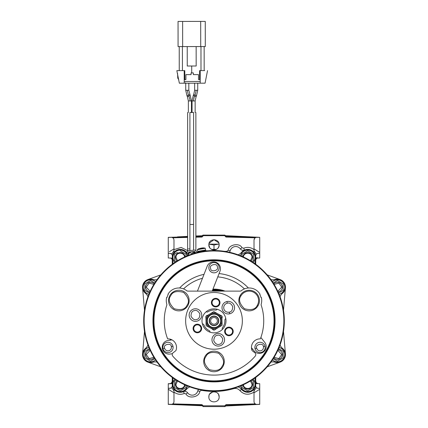 <?xml version="1.0" encoding="UTF-8"?>
<svg xmlns="http://www.w3.org/2000/svg" width="428" height="428" viewBox="0 0 428 428"><rect width="100%" height="100%" fill="white"/><g stroke="black" fill="none" stroke-linecap="round" stroke-linejoin="round"><path stroke-width="0.64" d="M148.885 294.309A7.372 7.372 0 0 1 147.601 280.356A7.372 7.372 0 0 1 155.573 281.726M144.825 290.419L149.404 293.062L144.825 290.419L144.825 283.823L150.544 280.522L154.765 282.956L150.544 280.522L144.825 283.823L144.825 287.118M149.902 291.939A4.858 4.858 0 0 1 148.816 282.576A4.858 4.858 0 0 1 154.176 283.892M153.861 284.406L149.153 283.063L146.253 287.118L150.153 291.393M187.662 254.617L187.812 255.115M196.784 252.675L196.5 251.236L194.949 250.064L188.315 250.728L187.213 251.675L186.769 252.969L187.721 253.563A8.004 8.004 0 0 1 187.202 253.119M186.838 252.755A8.004 8.004 0 0 1 186.469 252.333A8.004 8.004 0 0 0 172.607 259.705A8.004 8.004 0 0 1 172.714 263.932M157.076 279.564A8.004 8.004 0 0 1 152.85 279.457A8.004 8.004 0 0 0 145.483 293.319A8.004 8.004 0 0 1 147.938 296.765M147.938 344.936A8.004 8.004 0 0 1 145.483 348.376A8.004 8.004 0 0 0 152.85 362.243A8.004 8.004 0 0 1 157.076 362.136M172.714 377.769A8.004 8.004 0 0 1 172.607 381.995A8.004 8.004 0 0 0 186.469 389.362A8.004 8.004 0 0 1 189.914 386.912M238.08 386.912A8.004 8.004 0 0 1 241.526 389.362A8.004 8.004 0 0 0 255.388 381.995A8.004 8.004 0 0 1 255.281 377.769M270.919 362.136A8.004 8.004 0 0 1 275.145 362.243A8.004 8.004 0 0 0 282.512 348.376A8.004 8.004 0 0 1 280.062 344.936M280.062 296.765A8.004 8.004 0 0 1 282.512 293.319A8.004 8.004 0 0 0 275.145 279.457A8.004 8.004 0 0 1 270.919 279.564M255.281 263.932A8.004 8.004 0 0 1 255.388 259.705L255.388 259.705A8.004 8.004 0 0 0 241.526 252.333A8.004 8.004 0 0 1 238.08 254.788M173.982 250.91L173.982 252.006L179.83 249.401C177.294 249.652 175.346 250.664 173.982 252.445A8.004 8.004 0 0 0 172.377 256.062L172.297 258.1A8.004 8.004 0 0 0 172.607 259.705M244.527 250.059L243.152 250.348A3.429 3.429 0 0 0 244.527 250.059L243.725 248.224C247.32 246.774 250.749 247.234 254.013 249.615M280.11 279.57L267.2 274.872M283.507 310.23L285.417 287.889M285.417 353.806L283.507 331.465M267.2 366.828L280.11 362.131M216.354 249.39L211.641 249.39M218.858 244.131L208.901 244.131L214 244.998L219.083 244.014M209.019 243.521L209.137 244.131M214 249.39L214 244.998M168.263 395.13L168.263 390.652M168.263 388.447L168.263 386.971M173.04 380.867L172.297 383.595L168.263 383.83M168.263 386.147L168.263 390.743M208.853 397.018L208.853 396.879C208.538 403.518 219.462 403.518 219.141 396.879L219.141 396.847M208.966 395.814L208.885 397.468M214.123 391.738L213.84 391.738M218.815 398.687L218.911 398.404M255.216 403.888L225.973 404.653L224.861 405.798L225.989 405.225L225.433 406.028L259.732 404.369L225.989 405.225L259.732 404.342L259.732 403.54M259.732 403.529L259.732 401.512M168.263 404.246L171.794 404.337C173.153 403.909 173.886 402.983 173.982 401.56L173.982 392.786L168.263 389.298L168.263 404.369L202.562 405.776M168.263 401.507L168.263 403.904M255.73 380.813L255.73 380.813A2.857 2.857 0 0 0 258.512 383.67L255.543 383.595M259.732 388.485L259.732 390.662M259.732 392.412L259.732 387.597M255.409 381.316L255.73 380.861A2.857 2.852 180 0 0 258.057 383.659M259.732 395.119L259.732 387.586M172.265 380.813A2.857 2.857 0 0 1 169.483 383.67L168.263 383.702L168.263 387.966M169.937 383.659A2.857 2.852 180 0 0 172.265 380.861L172.746 381.471M172.265 377.442L172.265 380.861L172.265 377.442M172.703 260.058L172.265 260.326L172.265 264.258L172.265 259.545M255.73 260.326A2.284 2.284 0 0 1 257.956 258.041L259.732 257.993L257.956 258.041A2.284 2.284 0 0 0 255.73 260.326L255.73 264.258L255.73 260.326L255.291 260.058M259.732 252.75L259.732 255.463M255.73 377.442L255.73 380.861L255.73 377.442M209.105 243.232L214 239.675L218.74 242.815M225.92 235.678L259.732 237.331L225.433 235.657L225.989 236.47A0.572 0.572 0 0 1 225.433 235.903A0.572 0.572 0 0 0 225.989 236.47L225.973 237.042L224.861 235.903L224.861 235.1L203.134 235.1L203.134 235.673L195.88 235.983M187.625 236.384L177.411 236.882M168.263 237.331L187.625 236.85M168.263 237.786L168.263 240.194M259.732 240.188L259.732 238.171M259.732 238.166L259.732 237.797M255.265 249.62L254.013 248.909L254.013 240.14C254.104 238.712 254.837 237.786 256.201 237.363L259.732 237.331M168.263 254.51L168.263 252.75M219.072 243.949L218.927 243.345M255.543 258.105L259.732 257.993L259.732 254.607M259.732 250.888L259.732 246.576M168.263 253.852L168.263 250.883M168.263 254.077L168.263 257.993L170.039 258.041A2.284 2.284 0 0 1 172.265 260.326A2.284 2.284 0 0 0 170.039 258.041M147.89 362.131L160.8 366.828M144.487 331.465L142.578 353.806M142.578 287.889L144.487 310.23M160.8 274.872L147.89 279.57M255.65 258.517L257.774 258.047L256.843 257.581M217.413 248.663L216.969 249.016M216.295 249.422L216.001 249.556M215.835 249.626L215.3 249.797M215.15 249.834L214.128 249.963M213.861 249.963L212.946 249.856M212.668 249.786L211.758 249.449M211.555 249.347L211.207 249.139M218.922 246.303L218.312 247.625M214 249.963L212.325 249.685L215.691 249.674L212.331 249.685M211.801 249.471L211.443 249.283M209.051 246.234L208.853 244.977M211.48 249.305L211.785 249.46M216.215 249.46L216.589 249.262M218.114 247.903L218.735 246.822M218.799 246.672L219.141 244.816C219.43 251.45 208.564 251.455 208.853 244.816L209.72 247.673M208.853 244.73L208.918 244.008M208.853 244.816C209.303 242.184 209.303 242.184 208.853 244.816C208.564 238.182 219.43 238.182 219.141 244.816C218.692 242.184 218.692 242.184 219.141 244.816M259.732 237.454L259.732 252.402L254.013 248.909L254.013 250.749L256.249 254.072L255.618 256.062L255.698 258.1L259.732 257.993L259.732 252.402L258.523 251.611M259.732 237.358L225.989 236.47L259.732 237.358L259.732 237.925M259.732 246.56L259.732 250.765M259.732 250.771L259.732 253.868M224.861 235.127L225.433 235.673L202.567 235.673A0.572 0.572 0 0 1 203.134 235.1A0.572 0.572 0 0 0 202.567 235.673L202.011 236.47L195.88 236.631M259.732 253.392L257.875 253.392L259.732 253.392M168.263 237.925L168.263 257.993L170.697 258.057M256.249 254.072L257.875 253.392M171.462 237.299L168.263 237.454M256.201 237.363L256.944 237.283M255.628 255.254L255.618 256.062A8.004 8.004 0 0 0 254.013 252.445L253.488 251.841M254.013 251.241L254.013 252.445M209.164 395.119L209.372 394.632M209.72 394.022L212.743 391.893M214.321 391.748L215.739 392.037M216.429 392.348L217.001 392.706M217.718 393.327L218.232 393.958M219.034 395.825L219.141 396.697M208.853 396.879C208.538 390.245 219.462 390.245 219.141 396.879L218.612 394.605M202.032 405.23L202.011 405.225A0.572 0.572 0 0 1 202.567 405.798L203.134 405.798L202.021 404.653L172.778 403.888M203.134 406.6L202.567 406.028L203.134 406.028L203.134 406.6L224.861 406.6L224.861 406.028L225.433 406.028A0.572 0.572 0 0 1 224.861 406.6A0.572 0.572 0 0 0 225.433 406.028M259.732 403.77L259.732 404.342M256.95 404.417L259.732 404.246L259.732 383.702L255.698 383.595A8.004 8.004 0 0 0 255.388 381.995M257.875 388.308L259.732 388.308L257.875 388.308L256.249 387.629L254.013 390.946L254.013 401.56C254.109 402.983 254.842 403.909 256.201 404.337M172.334 404.15L172.698 403.946M202.021 404.653L202.011 405.225L168.263 404.342L202.011 405.225A0.572 0.572 0 0 1 202.567 405.798M171.794 404.337L171.125 404.417M168.263 404.342L168.263 403.77M168.263 390.753L168.263 386.334M254.013 392.786L259.732 389.298M254.013 401.56L254.013 392.085C248.743 395.354 244.062 394.873 239.974 390.63C238.257 388.72 236.154 388.062 233.656 388.661C223.025 391.7 212.272 392.251 201.39 390.315L199.753 391.369C199.448 397.168 188.39 399.244 186.003 393.947L184.27 393.471C180.675 394.926 177.246 394.461 173.982 392.085M173.982 389.694L179.83 392.294A8.004 8.004 0 0 0 183.473 391.641A3.429 3.429 0 0 1 187.63 392.781A5.719 5.719 0 0 0 197.811 390.871A3.429 3.429 0 0 1 198.565 389.448M171.746 387.629L172.377 385.639A8.004 8.004 0 0 0 173.982 389.255L173.982 390.946L171.746 387.629L170.125 388.308L168.263 388.308L168.263 389.298L173.982 392.786L173.982 389.972M168.263 388.308L170.991 388.137M172.452 383.595L170.221 383.654L172.345 383.183M256.249 387.629L255.618 385.639L255.698 383.595M255.618 385.639L255.618 386.398L255.618 385.639A8.004 8.004 0 0 1 254.013 389.255L254.013 390.946M256.302 387.682L256.982 388.126M248.668 392.251L254.013 389.694L254.013 389.255M248.524 392.267L248.812 392.235M249.064 392.198L249.508 392.107M249.995 391.978L253.547 389.796M173.982 389.255L174.512 389.86M175.132 390.443L179.83 392.294M172.281 386.773L172.297 383.595M171.056 388.105L171.387 387.929M172.896 257.394A7.372 7.372 0 0 1 187.453 255.735A7.372 7.372 0 0 0 172.896 257.394A7.372 7.372 0 0 0 174.875 262.423M185.987 254.093L185.987 256.356L185.987 254.093L180.268 250.792L185.987 254.093M174.554 260.695L176.127 261.604L174.554 260.695L174.554 254.093L177.411 252.445M174.554 257.394L174.554 254.093M177.042 261.026A4.858 4.858 0 0 1 179.947 252.547A4.858 4.858 0 0 1 185.089 256.752M184.559 257.394C184.8 251.862 175.742 251.862 175.983 257.394L177.556 260.716M143.166 354.577A7.372 7.372 0 0 1 148.885 347.392A7.372 7.372 0 0 0 147.601 361.339A7.372 7.372 0 0 0 155.573 359.969M144.825 354.577L144.825 351.276L149.404 348.633L144.825 351.276L144.825 357.878L150.544 361.179L144.825 357.878M154.176 357.803A4.858 4.858 0 0 1 145.686 354.577A4.858 4.858 0 0 1 149.902 349.762M154.765 358.739L150.544 361.179L154.765 358.739M150.153 350.307L146.253 354.577L149.153 358.632L153.861 357.289M284.829 287.118A7.372 7.372 0 0 0 272.427 281.726A7.372 7.372 0 0 1 284.829 287.118A7.372 7.372 0 0 1 279.11 294.309M283.17 283.823L283.17 290.419L278.591 293.062L283.17 290.419L283.17 283.823L277.451 280.522L283.17 283.823M273.23 282.956L277.451 280.522L273.23 282.956M273.818 283.892A4.858 4.858 0 0 1 282.314 287.118A4.858 4.858 0 0 1 278.093 291.939M277.847 291.393L281.742 287.118L278.847 283.063L274.134 284.406M255.099 257.394A7.372 7.372 0 0 0 240.541 255.735A7.372 7.372 0 0 1 255.099 257.394A7.372 7.372 0 0 1 253.119 262.423M242.013 254.093L247.726 250.792L242.013 254.093L242.013 256.356L242.013 254.596M253.446 254.093L247.726 250.792L253.446 254.093L253.446 260.695L251.867 261.604L253.446 260.695L253.446 257.394M242.911 256.752A4.858 4.858 0 0 1 248.047 252.547A4.858 4.858 0 0 1 250.952 261.026M250.439 260.716L252.012 257.394C252.253 251.862 243.2 251.862 243.441 257.394M172.896 384.307A7.372 7.372 0 0 1 174.875 379.278A7.372 7.372 0 0 0 179.434 391.631A7.372 7.372 0 0 0 187.453 385.965M174.554 384.307L174.554 381.006L176.127 380.096L174.554 381.006L174.554 387.608L180.268 390.903L174.554 387.608M185.089 384.943A4.858 4.858 0 0 1 179.947 389.154A4.858 4.858 0 0 1 177.042 380.669M185.987 387.608L180.268 390.903L185.987 387.608L185.987 385.344L185.987 387.105M177.556 380.984L175.983 384.307C175.742 389.833 184.8 389.833 184.559 384.307M255.099 384.307A7.372 7.372 0 0 0 253.119 379.278A7.372 7.372 0 0 1 248.561 391.631A7.372 7.372 0 0 1 240.541 385.965M253.446 381.006L251.867 380.096L253.446 381.006L253.446 387.608L247.726 390.903L242.013 387.608L242.013 385.344L242.013 387.608L247.726 390.903L252.659 388.057M250.952 380.669A4.858 4.858 0 0 1 248.047 389.154A4.858 4.858 0 0 1 242.911 384.943M243.441 384.307C243.2 389.833 252.253 389.833 252.012 384.307L250.439 380.984M253.446 384.307L253.446 387.608M284.829 354.577A7.372 7.372 0 0 0 279.11 347.392A7.372 7.372 0 0 1 280.394 361.339A7.372 7.372 0 0 1 272.427 359.969M283.17 351.276L278.591 348.633L283.17 351.276L283.17 357.878L277.451 361.179L273.23 358.739L277.451 361.179L283.17 357.878L283.17 354.577M278.093 349.762A4.858 4.858 0 0 1 279.179 359.119A4.858 4.858 0 0 1 273.818 357.803M274.134 357.289L278.847 358.632L281.742 354.577L277.847 350.307M171.371 258.079L168.263 257.993M168.263 253.392L170.125 253.392L168.263 253.392M170.89 253.526L170.125 253.392L171.746 254.072L173.982 250.749L173.982 248.909L169.386 251.664M172.297 254.976L172.409 255.677L171.746 254.072M171.43 253.799L171.05 253.59M173.982 248.909L173.982 240.14C173.886 238.717 173.158 237.791 171.794 237.363M252.868 251.263L248.165 249.401L254.013 252.006M254.697 238.289L255.249 237.786M254.018 240.028L254.644 238.353M243.152 250.348A3.429 3.429 0 0 1 240.365 248.914A5.719 5.719 0 0 0 230.184 250.829A3.429 3.429 0 0 1 229.429 252.247M214 391.165A70.315 70.315 0 0 1 143.685 320.85A70.315 70.315 0 0 1 214 250.535A70.315 70.315 0 0 1 284.315 320.85A70.315 70.315 0 0 1 214 391.165M214 390.705A69.86 69.86 0 0 1 144.14 320.85A69.86 69.86 0 0 1 214 250.99A69.86 69.86 0 0 1 283.855 320.85A69.86 69.86 0 0 1 214 390.705M214 260.251A60.599 60.599 0 0 1 274.594 320.85A60.599 60.599 0 0 1 214 381.444A60.599 60.599 0 0 1 153.401 320.85A60.599 60.599 0 0 1 214 260.251M212.737 289.719A31.158 31.158 0 0 1 223.325 291.12M212.507 290.302A30.586 30.586 0 0 1 221.19 291.12M228.921 327.8A3.633 3.633 0 0 0 225.294 331.427A3.633 3.633 0 0 0 228.921 335.06A3.633 3.633 0 0 0 232.554 331.427A3.633 3.633 0 0 0 228.921 327.8M197.372 324.852A3.633 3.633 0 0 0 193.745 328.485A3.633 3.633 0 0 0 197.372 332.112A3.633 3.633 0 0 0 201.005 328.485A3.633 3.633 0 0 0 197.372 324.852M215.696 299.006A3.633 3.633 0 0 0 212.069 302.633A3.633 3.633 0 0 0 215.696 306.266A3.633 3.633 0 0 0 219.329 302.633A3.633 3.633 0 0 0 215.696 299.006M225.085 291.12A31.726 31.726 0 0 0 212.962 289.141M183.559 288.895A44.132 44.132 0 0 1 202.498 278.243M248.395 288.001A47.562 47.562 0 0 0 219.066 273.556M214 260.823A60.027 60.027 0 0 1 274.022 320.85A60.027 60.027 0 0 1 214 380.877A60.027 60.027 0 0 1 153.973 320.85A60.027 60.027 0 0 1 214 260.823M172.757 356.101A54.249 54.249 0 0 0 255.238 356.101A2.284 2.284 0 0 0 254.906 352.811L252.071 350.596A8.576 8.576 0 0 1 260.358 338.864A49.734 49.734 0 0 0 261.262 305.367A2.284 2.284 0 0 1 261.235 304.024A12.578 12.578 0 0 0 261.342 297.476L261.032 297.653A12.235 12.235 0 0 0 259.743 294.437L260.042 294.266A12.578 12.578 0 0 0 241.413 290.639A2.284 2.284 0 0 1 240.006 291.12L187.988 291.12A2.284 2.284 0 0 1 186.581 290.639A12.578 12.578 0 0 0 167.958 294.266L168.252 294.437A12.235 12.235 0 0 0 166.963 297.653L166.653 297.476A12.578 12.578 0 0 0 166.76 304.024A2.284 2.284 0 0 1 166.733 305.367A49.734 49.734 0 0 0 167.642 338.864A8.576 8.576 0 0 1 175.924 350.596L173.089 352.811A2.284 2.284 0 0 0 172.757 356.101M249.15 290.264A10.288 10.288 0 0 0 240.236 295.411A10.288 10.288 0 0 0 249.15 310.846A10.288 10.288 0 0 0 258.063 305.699A10.288 10.288 0 0 0 249.15 290.264A10.288 10.288 0 0 0 240.236 295.411L240.98 295.839A9.432 9.432 0 0 1 253.863 292.388A9.432 9.432 0 0 1 257.319 305.271L258.063 305.699A10.288 10.288 0 0 0 249.15 290.264M214 349.205A28.355 28.355 0 0 0 242.355 320.85A28.355 28.355 0 0 0 214 292.495A28.355 28.355 0 0 0 185.645 320.85A28.355 28.355 0 0 0 214 349.205M214 371.729A10.288 10.288 0 0 0 222.908 366.582A10.288 10.288 0 0 0 214 351.147A10.288 10.288 0 0 0 205.087 356.294A10.288 10.288 0 0 0 214 371.729M187.758 305.699A10.288 10.288 0 0 0 178.845 290.264A10.288 10.288 0 0 0 169.937 295.411A10.288 10.288 0 0 0 178.845 310.846A10.288 10.288 0 0 0 187.758 305.699M229.296 312.14L229.67 313.81A6.286 6.286 0 0 1 222.004 307.679A6.286 6.286 0 0 1 226.91 301.542A6.286 6.286 0 0 0 222.004 307.679A6.286 6.286 0 0 0 229.67 313.81A6.286 6.286 0 0 0 234.576 307.679A6.286 6.286 0 0 0 226.91 301.542L227.289 303.217C229.338 302.489 231.163 303.639 232.752 306.673C232.613 310.097 231.457 311.916 229.296 312.14A4.574 4.574 0 0 1 223.828 308.679A4.574 4.574 0 0 1 227.289 303.217M214 308.845A12.005 12.005 0 0 0 201.995 320.85A12.005 12.005 0 0 0 214 332.856A12.005 12.005 0 0 0 226.005 320.85A12.005 12.005 0 0 0 214 308.845M228.921 327.142A4.285 4.285 0 0 0 224.636 331.427A4.285 4.285 0 0 0 228.921 335.718A4.285 4.285 0 0 0 233.212 331.427A4.285 4.285 0 0 0 228.921 327.142M215.696 298.348A4.285 4.285 0 0 0 211.411 302.633A4.285 4.285 0 0 0 215.696 306.924A4.285 4.285 0 0 0 219.987 302.633A4.285 4.285 0 0 0 215.696 298.348M197.372 324.194A4.285 4.285 0 0 0 193.087 328.485A4.285 4.285 0 0 0 197.372 332.77A4.285 4.285 0 0 0 201.663 328.485A4.285 4.285 0 0 0 197.372 324.194M189.155 315.056A6.286 6.286 0 0 0 197.003 321.15A6.286 6.286 0 0 0 201.732 315.056A6.286 6.286 0 0 0 193.884 308.968A6.286 6.286 0 0 0 189.155 315.056M211.972 339.811A6.286 6.286 0 0 0 219.639 345.947A6.286 6.286 0 0 0 224.55 339.811A6.286 6.286 0 0 0 216.884 333.68A6.286 6.286 0 0 0 211.972 339.811M251.782 349.74A47.562 47.562 0 0 0 252.418 348.884M204.022 274.343A47.562 47.562 0 0 0 179.6 288.001M170.087 339.126A47.562 47.562 0 0 0 170.51 340.105M244.436 288.895A44.132 44.132 0 0 0 217.766 276.879M212.186 291.12L219.971 271.25A6.859 6.859 0 0 0 213.583 261.888A6.859 6.859 0 0 0 207.195 266.248L197.452 291.12M219.008 266.505A5.147 5.147 0 0 0 214 262.541A5.147 5.147 0 0 0 208.992 268.864A5.147 5.147 0 0 0 214 272.829A5.147 5.147 0 0 0 219.008 266.505M260.042 352.576A5.147 5.147 0 0 1 255.018 348.563A5.147 5.147 0 0 0 260.042 352.576A5.147 5.147 0 0 0 265.06 346.305A5.147 5.147 0 0 0 260.042 342.288A5.147 5.147 0 0 0 255.018 348.563L256.693 348.183C254.612 344.481 263.685 342.437 263.386 346.68A3.429 3.429 0 0 1 260.042 350.864A3.429 3.429 0 0 1 256.693 348.183M251.471 347.691L253.965 350.821A6.859 6.859 0 0 0 263.605 351.902A6.859 6.859 0 0 0 264.686 342.261L260.871 337.478M171.302 346.68A3.429 3.429 0 0 1 167.958 350.864A3.429 3.429 0 0 1 164.609 348.183C162.528 344.476 171.596 342.437 171.302 346.68L172.976 346.305A5.147 5.147 0 0 1 167.958 352.576A5.147 5.147 0 0 0 172.976 346.305A5.147 5.147 0 0 0 167.958 342.288A5.147 5.147 0 0 0 162.934 348.558A5.147 5.147 0 0 0 167.958 352.576M172.013 339.88L168.06 340.479A6.859 6.859 0 0 0 162.303 348.285A6.859 6.859 0 0 0 170.114 354.042L172.404 353.694M215.407 329.357A1.771 1.771 0 0 1 214.305 330.025M214.128 330.047A1.771 1.771 0 0 1 212.438 329.121M205.927 317.817A1.771 1.771 0 0 1 205.9 316.527M205.964 316.362A1.771 1.771 0 0 1 207.612 315.361M220.661 315.377A1.771 1.771 0 0 1 221.795 315.998M221.902 316.137A1.771 1.771 0 0 1 221.945 318.063M209.993 331.695L210.105 332.208L209.993 331.695A1.717 1.717 0 0 0 209.094 330.539A10.861 10.861 0 0 1 203.942 324.954A1.717 1.717 0 0 0 202.861 323.964L202.364 323.803M221.447 345.23A6.286 6.286 0 0 0 224.106 342.127M224.55 339.811A6.286 6.286 0 0 0 224.395 338.436M222.378 329.448L222.26 328.934A1.717 1.717 0 0 1 222.581 327.511A10.861 10.861 0 0 0 224.844 320.251A1.717 1.717 0 0 1 225.396 318.897L225.781 318.544M217.258 309.294L216.868 309.653A1.717 1.717 0 0 1 215.477 310.086A10.861 10.861 0 0 0 208.061 311.755A1.717 1.717 0 0 1 206.612 311.959L206.109 311.798L206.612 311.959M222.1 325.291L221.897 316.051L217.847 313.831A8.004 8.004 0 0 1 218.152 327.693A8.004 8.004 0 0 1 205.996 321.027A8.004 8.004 0 0 1 217.847 313.831L213.797 311.611L205.895 316.404L206.098 325.644L214.203 330.09L222.1 325.291M220.928 320.695A6.934 6.934 0 0 1 214.15 327.784A6.934 6.934 0 0 1 207.066 321A6.934 6.934 0 0 1 213.845 313.917A6.934 6.934 0 0 1 220.928 320.695A6.934 6.934 0 0 0 213.845 313.917A6.934 6.934 0 0 0 207.066 321M218.799 320.743A4.804 4.804 0 0 1 214.102 325.649A4.804 4.804 0 0 1 209.196 320.957A4.804 4.804 0 0 1 213.893 316.046A4.804 4.804 0 0 1 218.799 320.743M218.569 320.749A4.574 4.574 0 0 1 214.096 325.419A4.574 4.574 0 0 1 209.426 320.952A4.574 4.574 0 0 1 213.898 316.276A4.574 4.574 0 0 1 218.569 320.749M218.51 320.749A4.51 4.51 0 0 0 214 316.34A4.51 4.51 0 0 0 209.49 320.947A4.51 4.51 0 0 0 214 325.36A4.51 4.51 0 0 0 218.51 320.749M214 324.215A3.365 3.365 0 0 0 217.365 320.85A3.365 3.365 0 0 0 214 317.48A3.365 3.365 0 0 0 210.63 320.85A3.365 3.365 0 0 0 214 324.215M232.554 312.301A6.286 6.286 0 0 0 234.458 308.904M234.576 307.679A6.286 6.286 0 0 0 233.998 305.03M191.455 254.243A1.546 1.546 -158.1 0 0 188.486 253.622A1.546 1.546 -158.1 0 0 188.374 254.141A1.546 1.546 -158.1 0 1 188.374 254.13M194.815 253.199L194.547 252.996A1.546 1.546 -158.1 0 0 194.547 252.996A1.546 1.546 -158.1 0 0 192.06 254.045L192.156 253.638M194.772 253.21L194.547 252.996A1.546 1.546 -158.1 0 0 193.595 252.664M172.409 255.677L172.377 256.062M173.982 250.749L173.982 252.006M205.75 251.022L205.627 250.343L197.747 251.734L197.864 252.408M197.383 249.674L197.688 251.397L205.568 250.006L205.263 248.283L197.383 249.674L198.656 248.791L199.047 248.978L198.72 248.78L199.068 248.657L198.662 248.796A0.284 0.284 -15 0 1 198.742 248.775M199.068 248.657L200.689 248.502M201.765 248.24A0.284 0.284 175 0 1 202.016 248.005L200.347 248.299A0.284 0.284 -15 0 1 200.662 248.438L200.662 248.438M205.263 248.283L203.765 247.898A0.284 0.284 175 0 0 203.685 247.903M202.326 247.951L201.765 248.315L203.337 247.908L202.583 247.93M188.031 255.505L189.914 251.921L193.595 251.921L195.537 253.001L195.232 251.942L194.612 251.477L190.166 251.921M195.211 252.59L193.595 251.921L193.595 251.578M189.914 251.921L188.844 252.055L187.721 253.563M189.914 224.481L189.914 169.665C186.961 169.665 186.961 169.665 189.914 169.665L189.914 112.5C186.961 112.5 186.961 112.5 189.914 112.5L193.595 112.5C196.543 112.5 196.543 112.5 193.595 112.5L193.595 169.665C196.543 169.665 196.543 169.665 193.595 169.665L193.595 224.481C196.543 224.481 196.543 224.481 193.595 224.481L189.914 224.481C186.961 224.481 186.961 224.481 189.914 224.481L189.914 248.871C186.961 248.871 186.961 248.871 189.914 248.871L189.914 250.567M187.646 112.5L187.625 250.776L188.127 250.776L187.625 251.059M195.136 112.5L195.136 100.949L192.049 100.949L193.306 95.358L193.697 94.545L195.088 95.209L196.195 90.281L194.654 90.281L194.649 83.193M193.59 100.949C193.29 101.821 194.055 96.739 194.697 96.022L196.094 96.685L196.484 95.872L195.088 95.209M196.195 90.281L197.741 90.276L197.736 83.187M193.354 74.616L198.496 74.611L198.501 79.528L199.491 79.742L199.635 70.609L200.208 70.599L200.218 81.47L184.211 81.486L184.201 70.615L184.773 70.625L184.848 79.704L185.929 79.544L185.918 74.627L191.065 74.622L191.065 72.904L193.349 72.904L193.354 74.616M201 70.599L200.973 46.561L204.151 46.556L204.177 70.604L203.792 70.604L204.664 70.604M203.295 70.604L203.792 70.604M187.25 66.014L196.168 66.003L187.25 66.014L187.229 46.577L200.973 46.561M205.296 46.556L205.263 21.4L205.296 46.556L200.721 46.561L200.689 21.405L180.873 21.427L178.053 21.432L178.08 46.588L187.229 46.577M182.628 21.427L182.654 46.582L200.721 46.561M182.654 46.582L178.08 46.588L178.053 21.432L178.08 46.588L179.225 46.582L179.252 70.631M205.263 21.4L200.689 21.405M177.583 73.456L177.77 78.147L178.744 79.742M182.435 70.631L182.403 46.582M184.211 81.486L184.217 83.203L205.071 83.176L207.537 70.599M191.712 66.008L191.717 72.904M204.279 70.604L200.208 70.599L200.224 83.182L198.966 83.187L200.224 83.182M177.267 72.921L179.364 83.209L184.217 83.203L184.201 70.615L176.866 70.636L177.267 72.921M203.081 83.182L205.071 83.176M190.102 83.198L184.217 83.203L185.474 83.203L185.474 82.764M194.344 83.193L198.966 83.187M191.455 112.5L191.455 100.949L188.368 100.954L187.4 96.696L190.182 95.364L188.823 90.292L188.818 83.198M188.823 90.292L185.736 90.292L185.731 83.203M187.4 96.696L187.009 95.883L188.406 95.214L187.287 90.292M148.912 294.234A7.297 7.297 0 0 1 147.639 280.426A7.297 7.297 0 0 1 155.53 281.79M255.216 237.808L225.973 237.042M224.861 235.1L225.433 235.673M202.567 235.903L202.021 237.042L195.88 237.203M225.989 405.225L225.973 404.653M224.861 405.798L203.134 405.798M186.003 393.947L187.63 392.781M199.753 391.369L197.811 390.871M201.39 390.315L201.444 390.036M184.27 393.471L183.473 391.641M239.974 390.63L241.526 389.362M233.656 388.661L233.576 388.383M174.94 262.38A7.297 7.297 0 0 1 179.45 250.139A7.297 7.297 0 0 1 187.384 255.767M155.53 359.911A7.297 7.297 0 0 1 143.241 354.577A7.297 7.297 0 0 1 148.912 347.461M272.465 281.79A7.297 7.297 0 0 1 284.754 287.118A7.297 7.297 0 0 1 279.083 294.234M240.611 255.767A7.297 7.297 0 0 1 255.024 257.394A7.297 7.297 0 0 1 253.055 262.38M187.384 385.933A7.297 7.297 0 0 1 172.971 384.307A7.297 7.297 0 0 1 174.94 379.32M253.055 379.32A7.297 7.297 0 0 1 248.545 391.556A7.297 7.297 0 0 1 240.611 385.933M279.083 347.461A7.297 7.297 0 0 1 280.361 361.275A7.297 7.297 0 0 1 272.465 359.911M205.697 250.738L226.605 251.38L228.247 250.332C228.547 244.532 239.605 242.451 241.991 247.748L243.725 248.224M241.991 247.748L240.365 248.914M228.247 250.332L230.184 250.829M187.625 237.422L172.778 237.808M203.134 235.903L202.021 237.042M224.861 235.903L225.433 235.903M226.605 251.38L226.556 251.664M214 381.904A61.054 61.054 0 0 1 152.946 320.85A61.054 61.054 0 0 1 214 259.796A61.054 61.054 0 0 1 275.054 320.85A61.054 61.054 0 0 1 214 381.904M212.234 291.003A29.896 29.896 0 0 1 217.194 291.12M187.015 305.271C185.249 309.401 180.958 310.551 174.132 308.722C169.135 303.725 167.985 299.434 170.681 295.839C172.447 291.709 176.737 290.559 183.564 292.388C188.561 297.38 189.711 301.676 187.015 305.271M222.164 366.154C220.399 370.284 216.108 371.434 209.281 369.605C204.284 364.613 203.134 360.317 205.831 356.722C207.596 352.592 211.887 351.442 218.713 353.271C223.71 358.263 224.861 362.559 222.164 366.154M257.319 305.271C255.553 309.401 251.257 310.551 244.431 308.722C239.439 303.73 238.284 299.434 240.98 295.839M217.258 335.349C219.313 334.621 221.132 335.777 222.721 338.81C222.581 342.234 221.431 344.053 219.264 344.273C217.21 345.005 215.391 343.85 213.797 340.816C213.936 337.392 215.091 335.573 217.258 335.349M194.312 310.626C196.34 309.84 198.196 310.937 199.876 313.927C199.833 317.351 198.736 319.208 196.575 319.491C194.547 320.278 192.691 319.176 191.011 316.19C191.054 312.766 192.151 310.91 194.312 310.626M217.338 266.895C219.457 270.582 210.41 272.716 210.662 268.474C208.538 264.788 217.59 262.653 217.338 266.895M265.06 346.305L263.386 346.68M162.934 348.558L164.609 348.183M206.836 321.005A7.164 7.164 0 0 1 213.84 313.687A7.164 7.164 0 0 1 221.158 320.69A7.164 7.164 0 0 1 214.155 328.009A7.164 7.164 0 0 1 206.836 321.005M220.704 320.7A6.704 6.704 0 0 0 213.85 314.147A6.704 6.704 0 0 0 207.296 320.995A6.704 6.704 0 0 0 214.144 327.554A6.704 6.704 0 0 0 220.704 320.7M173.982 249.615L181.114 247.427L187.625 250.615M196.703 252.397L197.816 252.129M187.186 251.75L186.469 252.333M205.039 248.053L197.517 249.38M193.595 250.198L193.595 248.871C196.543 248.871 196.543 248.871 193.595 248.871L193.595 224.481M189.845 248.871L189.074 248.871M188.288 248.871L187.796 248.871M193.595 172.109C196.543 172.109 196.543 172.109 193.595 172.109M189.914 172.109C186.961 172.109 186.961 172.109 189.914 172.109M194.697 96.022L193.306 95.358M178.08 46.588L178.053 21.432M196.147 46.566L196.168 66.003M189.791 94.551L188.406 95.214M188.796 96.032C189.791 98.948 190.16 100.585 189.914 100.954M259.732 257.993L257.774 258.047M255.65 383.183L257.774 383.654M170.221 258.047L172.345 258.517M188.32 255.393L188.486 253.622M205.568 250.006L205.29 250.401M203.765 247.892L203.466 248.203L203.707 247.903L203.337 247.908M200.807 248.411L201.775 248.443M201.615 248.267L201.882 248.208M197.688 251.397L198.084 251.675M195.88 250.776L195.88 112.5M196.094 96.685L195.136 100.949M194.654 90.281L193.697 94.545M197.741 90.276L196.484 95.872M185.736 90.292L187.009 95.883M190.182 95.364L191.455 100.949M192.049 112.5L192.049 100.949M188.368 112.5L188.368 100.954"/></g></svg>
